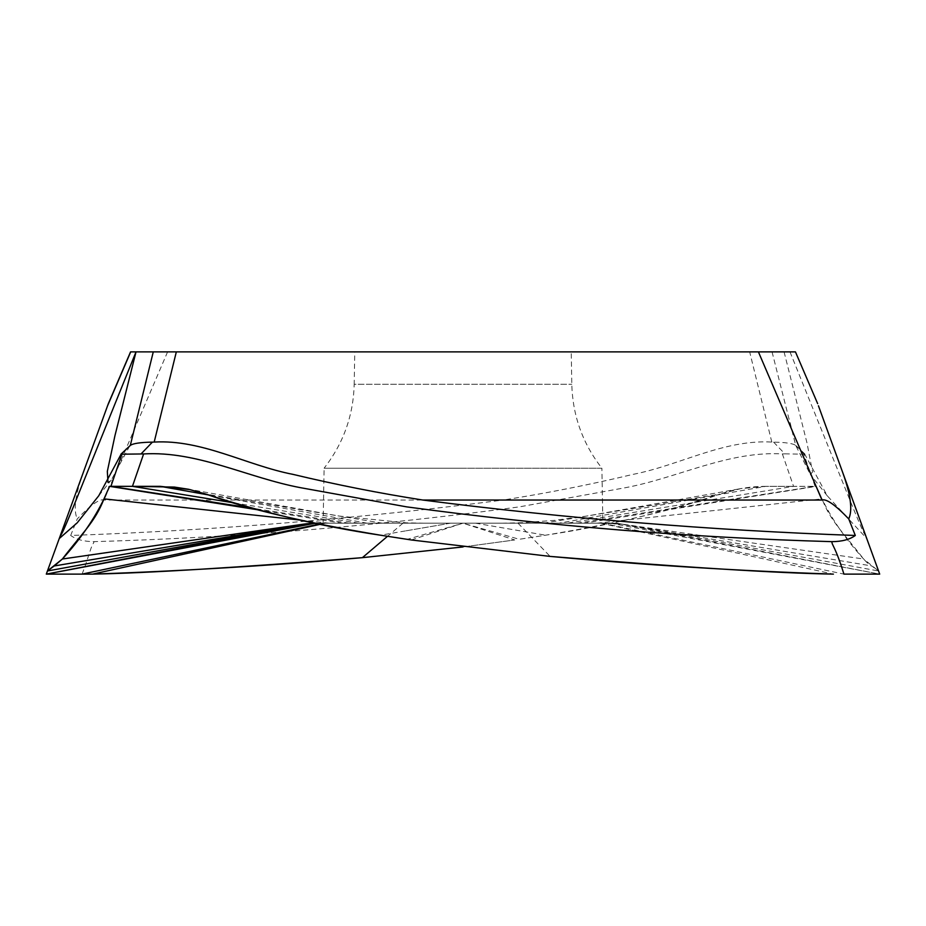 <?xml version="1.0" encoding="UTF-8"?>
<svg xmlns="http://www.w3.org/2000/svg" width="926" height="926" viewBox="0 0 926 926"><rect width="100%" height="100%" fill="white"/><g stroke="black" fill="none" stroke-linecap="round" stroke-linejoin="round"><path stroke-width="0.69" stroke-dasharray="4.63 3.47" d="M136.018 351.88L795.446 351.88M602.861 523.19L463 523.19L602.861 523.19L601.9 468.232L463 468.232L601.9 468.232C582.651 443.554 572.627 415.577 571.805 384.29L571.238 351.88L354.762 351.88L354.195 384.29L571.805 384.29L354.195 384.29C353.373 415.577 343.349 443.554 324.1 468.232L463 468.232L324.1 468.232L323.139 523.19L463 523.19L309.296 523.19L305.372 523.908M772.053 351.88L795.7 445.452C793.165 443.473 785.804 442.362 773.604 442.119L771.809 442.072C723.738 439.294 679.684 465.327 632.724 474.436C589.92 484.692 546.734 493.222 503.177 500.04L104.036 500.04C99.719 498.535 90.794 504.832 77.263 518.907L70.689 535.471C215.399 530.332 359.566 518.514 503.177 500.04M77.911 487.261L83.409 472.179C75.295 494.646 73.247 510.226 77.263 518.907M83.409 472.179L107.566 405.796M129.709 445.95L111.305 479.923L108.018 482.515M309.678 523.19L306.888 523.722M773.604 442.119L784.866 453.844L803.849 454.191L815.077 486.347L816.431 486.347L821.999 498.871C831.907 519.347 845.785 539.395 863.622 559.015L878.554 570.983L616.704 523.19L463 523.19L519.255 539.291L545.507 535.205C604.886 526.35 663.062 512.657 720.023 494.09C678.885 508.941 620.709 522.646 545.507 535.205L519.255 539.291M616.751 523.19L624.61 524.544L616.531 523.19L464.84 523.19M323.139 523.19L463 523.19L407.185 539.36M309.249 523.19L301.367 524.544L309.296 523.19L450.638 523.19M450.522 523.167L405.275 530.945L450.487 523.19L461.345 523.19M323.568 523.19L319.354 524.081M325.408 523.19L320.396 524.29M463 546.942L514.717 539.962L463 546.942M765.767 486.347L740.893 488.592L720.023 494.09C734.804 488.951 750.06 486.37 765.767 486.347L793.559 486.347L765.767 486.347L558.853 523.19M803.849 454.191L805.099 454.828L827.3 495.838L866.759 538.573L878.554 570.983L871.748 565.96C870 565.45 867.292 563.135 863.622 559.015C841.908 530.922 830.472 520.921 821.999 498.871L816.431 486.347L793.559 486.347L782.377 453.937C728.403 450.765 678.191 477.816 625.258 487.736L519.382 506.869C378.294 525.991 236.547 537.589 94.139 541.652C84.116 541.606 76.291 539.545 70.689 535.471M616.357 523.19L879.7 574.12L878.554 570.983M600.592 523.19L833.4 574.12M517.993 523.19L550.137 556.41M405.275 530.945L380.493 535.205M817.658 403.655L795.307 351.88M789.982 351.88L853.344 508.582C862.731 531.258 863.97 533.55 865.995 536.467L818.434 405.796M804 453.948L795.7 445.452M784.079 351.88L807.009 443.022L812.553 471.982L810.319 474.517L795.758 445.487L789.265 419.223M782.377 453.937L784.866 453.844M82.067 574.12L84.856 566.828M84.914 566.654L91.176 547.81L94.139 541.652M190.166 489.611L205.757 494.021M576.817 523.19L815.077 486.347L793.559 486.347L567.349 523.19M104.001 498.871L109.569 486.347M771.809 442.072L749.666 351.88M167.594 351.88L104.036 500.04M315.5 523.19L318.891 523.19M402.972 523.19L387.496 536.328M411.26 539.962L463 523.19L514.717 539.962M475.513 523.19L545.507 535.205M543.493 523.19L720.023 494.09M583.542 523.19L816.431 486.347M596.923 523.19L821.999 498.871M615.663 523.19L863.622 559.015M607.097 523.19L624.575 524.533L871.748 565.96M610.5 523.19L879.7 574.12M602.432 523.19L843.933 574.12M382.496 523.19L205.977 494.09M367.147 523.19L208.327 494.912M358.651 523.19L232.287 502.61M349.171 523.19L251.305 508.05M342.446 523.19L257.775 509.798M329.066 523.19L300.637 520.123M310.326 523.19L305.522 523.885M98.746 495.769L111.317 479.946M501.857 523.19L522.611 522.715L554.095 520.389L586.841 516.048L740.904 488.592M424.143 523.19L406.282 522.831L339.147 516.048L185.096 488.592M827.3 495.838L810.285 474.494M805.007 454.122L796.291 445.927"/><path stroke-width="1.39" d="M108.261 403.875L60.005 536.467C62.03 533.55 63.269 531.258 72.656 508.582L136.018 351.88L130.554 351.88L795.307 351.88M354.762 351.88L571.238 351.88M60.005 536.467L59.241 538.573L77.159 522.877L98.758 495.757L121.04 454.296L130.242 445.487L120.936 454.18M108.018 482.515L107.323 471.415L114.963 435.614L136.018 351.88M54.252 565.96L47.446 570.983L46.3 574.12L47.446 570.983L62.378 559.015L54.252 565.96L305.58 523.873L62.378 559.015C82.634 532.554 95.147 521.778 104.001 498.871C94.093 519.347 80.215 539.395 62.378 559.015M122.001 453.948L110.923 486.347L109.569 486.347L104.001 498.871L300.637 520.123M59.241 538.573L47.446 570.983L305.372 523.908M306.888 523.722L46.3 574.12L92.6 574.12C182.665 571.018 272.591 565.531 362.39 557.66L463 546.942L362.39 557.66C237.149 567.58 147.222 573.067 92.6 574.12L46.3 574.12L315.257 523.236L305.568 523.873M319.354 524.081L82.067 574.12M320.396 524.29L92.6 574.12M422.823 500.04C566.434 518.514 710.601 530.332 855.311 535.471C849.709 539.545 841.884 541.606 831.861 541.652C832.023 545.68 835.09 545.808 843.933 574.12L879.7 574.12L842.591 472.179C850.705 494.646 852.753 510.226 848.737 518.907C835.206 504.832 826.281 498.535 821.964 500.04L422.823 500.04C379.266 493.222 336.08 484.692 293.276 474.436C246.316 465.327 202.262 439.294 154.191 442.072L176.334 351.88M833.4 574.12C738.821 570.891 644.403 564.987 550.137 556.41L411.26 539.962L380.493 535.205C321.114 526.35 262.938 512.657 205.977 494.09C247.115 508.941 305.291 522.634 380.493 535.205L411.26 539.962L550.137 556.41C683.203 567.279 777.62 573.182 833.4 574.12M208.327 494.912L160.233 486.347L132.441 486.347L174.435 487.076L188.487 489.252L205.757 494.021M108.828 487.064L109.569 486.347L132.441 486.347L143.611 453.937C197.585 450.765 247.798 477.804 300.73 487.724L406.607 506.858C547.706 525.991 689.453 537.589 831.861 541.652M143.611 453.937L122.151 454.191M141.134 453.844L152.396 442.119L154.191 442.072M130.242 445.487L130.3 445.452C132.835 443.473 140.196 442.362 152.396 442.119M842.591 472.179L818.434 405.796M866.759 538.573L865.995 536.467M855.311 535.471L848.737 518.907M251.305 508.05L110.923 486.347L132.441 486.347L232.287 502.61M160.233 486.347L190.166 489.611M843.933 574.12L879.7 574.12L878.554 570.983M107.566 405.796L130.693 351.88M387.496 536.328L362.39 557.66M257.775 509.798L109.569 486.347M153.276 351.88L130.3 445.452M758.406 351.88L821.964 500.04M108.342 403.655L130.554 351.88M817.658 403.655L795.446 351.88M879.7 574.12L855.867 508.629"/></g></svg>

